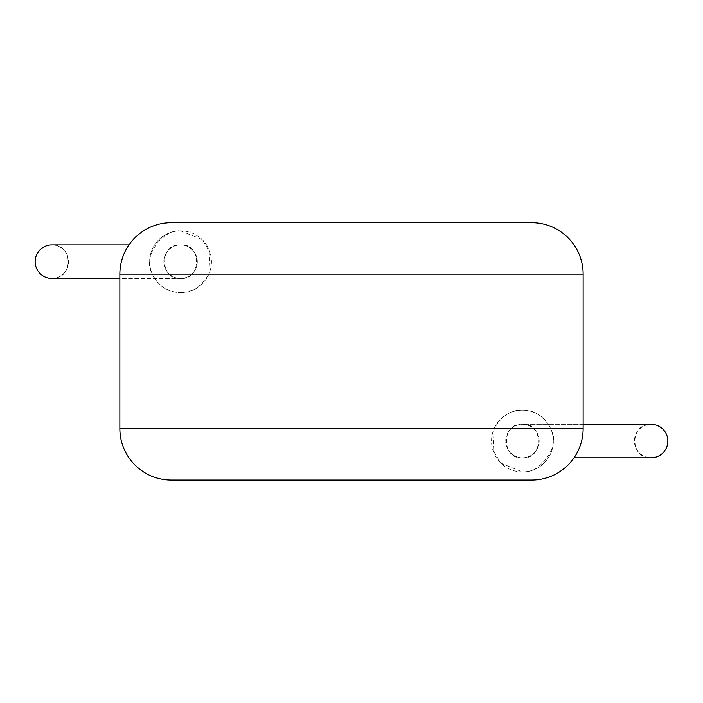 <?xml version="1.0" encoding="UTF-8"?>
<svg xmlns="http://www.w3.org/2000/svg" width="703" height="703" viewBox="0 0 703 703"><rect width="100%" height="100%" fill="white"/><g stroke="black" fill="none" stroke-linecap="round" stroke-linejoin="round"><path stroke-width="0.53" stroke-dasharray="3.52 2.64" d="M583.139 424.313L522.434 424.313C543.691 422.275 543.691 459.815 522.434 457.776A16.731 16.731 -90 0 1 505.703 441.045A16.731 16.731 -90 0 1 522.434 424.313A16.731 16.731 -90 0 1 539.166 441.045A16.731 16.731 -90 0 1 522.434 457.776A16.731 16.731 -90 0 1 505.703 441.045A16.731 16.731 -90 0 1 522.434 424.313A16.731 16.731 -90 0 1 539.166 441.045A16.731 16.731 -90 0 1 522.434 457.776A16.731 16.731 0 0 1 505.703 441.045A16.731 16.731 0 0 1 522.434 424.313L522.434 424.313A16.731 16.731 -90 0 1 539.166 441.045A16.731 16.731 -90 0 1 522.434 457.776L651.119 457.776A16.731 16.731 90 0 1 648.175 424.577A16.731 16.731 90 0 1 651.11 424.313L522.434 424.313A16.731 16.731 0 0 1 539.166 441.045A16.731 16.731 0 0 1 522.434 457.776L574.052 457.776M522.434 471.933L523.612 471.906A30.888 30.888 0 0 0 551.53 430.684L550.695 428.584C544.043 416.211 534.631 410.069 522.434 410.165A30.888 30.888 0 0 0 491.546 441.045A30.888 30.888 0 0 0 522.434 471.933A30.888 30.888 0 0 0 553.323 441.045A30.888 30.888 0 0 0 522.434 410.165C511.213 409.568 501.793 415.71 494.174 428.584L492.97 450.315L500.879 463.163L522.434 471.933M54.825 245.233C72.541 246.674 72.541 276.718 54.825 278.168A16.731 16.731 -90 0 0 51.89 244.969L180.566 244.969A16.731 16.731 0 0 1 197.297 261.701A16.731 16.731 0 0 1 180.566 278.423L119.862 278.423M54.825 278.168A16.731 16.731 -90 0 1 51.89 278.423L180.566 278.423A16.731 16.731 0 0 1 163.834 261.701A16.731 16.731 0 0 1 180.566 244.969L128.948 244.969M180.566 244.969A16.731 16.731 90 0 1 197.297 261.701A16.731 16.731 90 0 1 180.566 278.423A16.731 16.731 90 0 1 163.834 261.701A16.731 16.731 90 0 1 180.566 244.969A16.731 16.731 90 0 1 197.297 261.701A16.731 16.731 90 0 1 180.566 278.423A16.731 16.731 90 0 1 163.834 261.701A16.731 16.731 90 0 1 180.566 244.969A16.731 16.731 90 0 1 197.297 261.701A16.731 16.731 90 0 1 180.566 278.423C201.823 280.462 201.823 242.93 180.566 244.969C159.309 242.93 159.309 280.462 180.566 278.423M151.47 272.061L152.305 274.161C158.957 286.534 168.369 292.676 180.566 292.58A30.888 30.888 0 0 1 149.677 261.701A30.888 30.888 0 0 1 180.566 230.812L202.121 239.582L210.03 252.43L208.826 274.161C201.207 287.035 191.787 293.177 180.566 292.58A30.888 30.888 0 0 0 211.454 261.701A30.888 30.888 0 0 0 180.566 230.812L179.388 230.83A30.888 30.888 0 0 0 151.47 272.061C142.498 254.969 164.467 229.213 179.388 230.83M551.53 430.684C560.502 447.767 538.533 473.523 523.612 471.906A30.888 30.888 0 0 0 551.53 430.684M171.339 480.061L531.661 480.061M531.661 222.684L171.339 222.684M242.166 480.061L286.191 480.061L242.166 480.061M228.361 480.316L242.025 480.061M242.025 480.316L249.495 480.061M249.495 480.316L259.969 480.061M259.969 480.316L274.583 480.061M274.583 480.316L263.774 480.061M263.774 480.316L369.673 480.061M249.969 480.316L255.848 480.316L249.969 480.061M354.497 480.061L279.943 480.061M352.651 480.316L354.497 480.316L352.651 480.061M322.862 480.316L296.235 480.316L322.862 480.061M279.943 480.316L331.693 480.061M331.693 480.316L343.969 480.061M343.969 480.316L341.57 480.061M341.57 480.316L354.382 480.061M354.382 480.316L377.063 480.061M377.063 480.316L364.725 480.061M364.725 480.316L376.931 480.061M376.931 480.316L473.637 480.061L382.713 480.061M382.713 480.316L444.138 480.061M444.138 480.316L432.995 480.061M432.995 480.316L446.677 480.061M446.677 480.316L457.82 480.061M457.82 480.316L470.975 480.061M470.975 480.316L473.637 480.316M583.139 428.584L550.695 428.584M494.174 428.584L119.862 428.584M119.862 274.161L152.305 274.161M208.826 274.161L583.139 274.161M522.434 424.313C501.177 422.275 501.177 459.815 522.434 457.776M648.175 457.512C630.459 456.071 630.459 426.027 648.175 424.577"/><path stroke-width="1.05" d="M574.052 457.776L651.119 457.776A16.731 16.731 90 0 1 651.11 457.776A16.731 16.731 90 0 0 667.85 441.045A16.731 16.731 90 0 0 651.119 424.313A16.731 16.731 90 0 1 651.119 424.313L583.139 424.313M119.862 278.423L51.881 278.423A16.731 16.731 -90 0 1 35.15 261.701A16.731 16.731 -90 0 1 51.89 244.969L128.948 244.969M171.339 222.684L531.661 222.684A51.477 51.477 0 0 1 583.139 274.161L119.862 274.161A51.477 51.477 0 0 1 171.339 222.684M119.862 274.161L119.862 428.584A51.477 51.477 0 0 0 171.339 480.061L531.661 480.061A51.477 51.477 0 0 0 583.139 428.584L583.139 274.161M473.637 480.061L228.361 480.061M369.673 480.316L354.497 480.316M119.862 428.584L583.139 428.584"/></g></svg>
